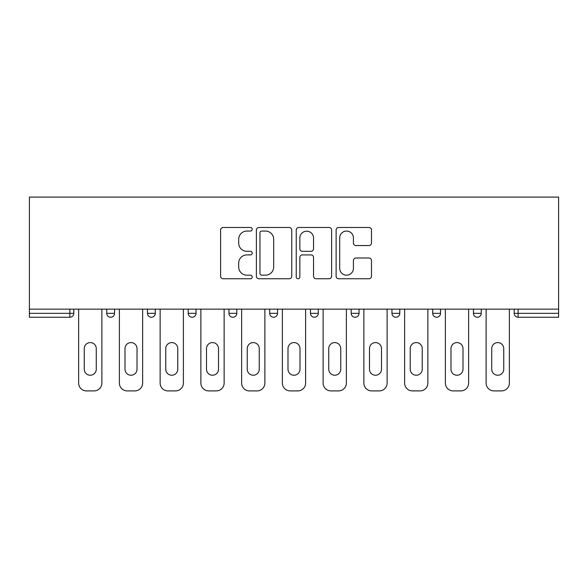 <?xml version="1.0" encoding="UTF-8"?>
<svg xmlns="http://www.w3.org/2000/svg" width="588" height="588" viewBox="0 0 588 588"><rect width="100%" height="100%" fill="white"/><g stroke="black" fill="none" stroke-linecap="round" stroke-linejoin="round"><path stroke-width="0.88" d="M252.208 229.276A1.793 1.793 0 0 0 250.414 227.482L223.175 227.482A2.565 2.565 0 0 0 220.61 230.048L220.61 276.198A2.565 2.565 0 0 0 223.175 278.763L250.414 278.763A1.793 1.793 0 0 0 252.208 276.963A1.793 1.793 0 0 0 250.414 275.169L246.886 275.169A8.203 8.203 0 0 1 238.684 266.967L238.684 263.123A8.203 8.203 0 0 1 246.886 254.913L250.414 254.913A1.793 1.793 0 0 0 252.208 253.119A1.793 1.793 0 0 0 250.414 251.326L246.886 251.326A8.203 8.203 0 0 1 238.684 243.123L238.684 239.279A8.203 8.203 0 0 1 246.886 231.069L250.414 231.069A1.793 1.793 0 0 0 252.208 229.276M368.933 245.556A2.565 2.565 0 0 0 371.491 242.991L371.491 230.048A2.565 2.565 0 0 0 368.933 227.482L338.673 227.482A2.565 2.565 0 0 0 336.115 230.048L336.115 276.198A2.565 2.565 0 0 0 338.673 278.763L368.933 278.763A2.565 2.565 0 0 0 371.491 276.198L371.491 260.558A2.565 2.565 0 0 0 368.933 257.992L355.983 257.992A2.565 2.565 0 0 0 353.417 260.558L353.417 268.312A6.858 6.858 0 0 1 346.56 275.169A6.858 6.858 0 0 1 339.702 268.312L339.702 237.927A6.858 6.858 0 0 1 346.56 231.069A6.858 6.858 0 0 1 353.417 237.927L353.417 242.991A2.565 2.565 0 0 0 355.983 245.556L368.933 245.556M558.6 309.148L29.4 309.148L29.4 197.09L558.6 197.09L558.6 317.248L518.116 317.248A3.918 3.918 0 0 1 514.199 313.331L514.199 309.148L514.199 313.331L558.6 313.331M291.758 230.048A2.565 2.565 0 0 0 289.193 227.482L258.94 227.482A2.565 2.565 0 0 0 256.375 230.048L256.375 276.198A2.565 2.565 0 0 0 258.94 278.763L289.193 278.763A2.565 2.565 0 0 0 291.758 276.198L291.758 230.048M298.807 227.482L329.06 227.482A2.565 2.565 0 0 1 331.625 230.048L331.625 276.198A2.565 2.565 0 0 1 329.06 278.763L316.116 278.763A2.565 2.565 0 0 1 313.551 276.198L313.551 257.478A2.565 2.565 0 0 0 310.986 254.913L302.394 254.913A2.565 2.565 0 0 0 299.836 257.478L299.836 276.963A1.793 1.793 0 0 1 298.035 278.763A1.793 1.793 0 0 1 296.242 276.963L296.242 230.048A2.565 2.565 0 0 1 298.807 227.482M69.884 317.248A3.918 3.918 0 0 0 73.801 313.331L69.884 313.331L69.884 317.248A3.918 3.918 0 0 0 73.801 313.331L73.801 309.148L73.801 313.331A3.918 3.918 0 0 1 69.884 317.248L29.4 317.248L29.4 313.331L69.884 313.331L69.884 309.148M29.4 309.148L29.4 313.331M106.715 309.148L106.715 313.331L106.715 309.148M110.632 317.248A3.918 3.918 0 0 1 106.715 313.331A3.918 3.918 0 0 0 110.632 317.248A3.918 3.918 0 0 0 114.55 313.331L114.55 309.148L114.55 313.331A3.918 3.918 0 0 1 110.632 317.248A3.918 3.918 0 0 1 106.715 313.331L114.55 313.331A3.918 3.918 0 0 1 110.632 317.248M147.463 309.148L147.463 313.331L147.463 309.148M155.298 309.148L155.298 313.331L155.298 309.148M188.211 309.148L188.211 313.331L188.211 309.148M196.047 309.148L196.047 313.331A3.918 3.918 0 0 1 192.129 317.248A3.918 3.918 0 0 1 188.211 313.331A3.918 3.918 0 0 0 192.129 317.248A3.918 3.918 0 0 0 196.047 313.331A3.918 3.918 0 0 1 192.129 317.248A3.918 3.918 0 0 1 188.211 313.331L196.047 313.331M228.96 313.331A3.918 3.918 0 0 0 232.877 317.248A3.918 3.918 0 0 0 236.795 313.331A3.918 3.918 0 0 1 232.877 317.248A3.918 3.918 0 0 0 236.795 313.331L236.795 309.148L236.795 313.331L228.96 313.331A3.918 3.918 0 0 0 232.877 317.248A3.918 3.918 0 0 1 228.96 313.331L228.96 309.148M269.708 309.148L269.708 313.331L269.708 309.148M277.543 309.148L277.543 313.331L277.543 309.148M318.292 309.148L318.292 313.331L310.457 313.331A3.918 3.918 0 0 0 314.374 317.248A3.918 3.918 0 0 1 310.457 313.331L310.457 309.148M351.205 309.148L351.205 313.331L351.205 309.148M359.04 309.148L359.04 313.331L359.04 309.148M391.953 309.148L391.953 313.331L391.953 309.148M399.789 309.148L399.789 313.331L399.789 309.148M432.702 309.148L432.702 313.331L432.702 309.148M440.537 309.148L440.537 313.331A3.918 3.918 0 0 1 436.619 317.248A3.918 3.918 0 0 1 432.702 313.331A3.918 3.918 0 0 0 436.619 317.248A3.918 3.918 0 0 1 432.702 313.331L440.537 313.331A3.918 3.918 0 0 1 436.619 317.248M473.45 309.148L473.45 313.331L473.45 309.148M481.285 309.148L481.285 313.331L481.285 309.148M151.381 317.248A3.918 3.918 0 0 1 147.463 313.331A3.918 3.918 0 0 0 151.381 317.248A3.918 3.918 0 0 0 155.298 313.331A3.918 3.918 0 0 1 151.381 317.248A3.918 3.918 0 0 1 147.463 313.331L155.298 313.331A3.918 3.918 0 0 1 151.381 317.248M273.626 317.248A3.918 3.918 0 0 1 269.708 313.331A3.918 3.918 0 0 0 273.626 317.248A3.918 3.918 0 0 0 277.543 313.331A3.918 3.918 0 0 1 273.626 317.248A3.918 3.918 0 0 1 269.708 313.331L277.543 313.331A3.918 3.918 0 0 1 273.626 317.248M314.374 317.248A3.918 3.918 0 0 0 318.292 313.331A3.918 3.918 0 0 1 314.374 317.248A3.918 3.918 0 0 1 310.457 313.331M355.123 317.248A3.918 3.918 0 0 1 351.205 313.331A3.918 3.918 0 0 0 355.123 317.248A3.918 3.918 0 0 0 359.04 313.331A3.918 3.918 0 0 1 355.123 317.248A3.918 3.918 0 0 1 351.205 313.331L359.04 313.331A3.918 3.918 0 0 1 355.123 317.248M395.871 317.248A3.918 3.918 0 0 1 391.953 313.331L399.789 313.331A3.918 3.918 0 0 1 395.871 317.248A3.918 3.918 0 0 0 399.789 313.331M477.368 317.248A3.918 3.918 0 0 1 473.45 313.331A3.918 3.918 0 0 0 477.368 317.248A3.918 3.918 0 0 0 481.285 313.331A3.918 3.918 0 0 1 477.368 317.248A3.918 3.918 0 0 1 473.45 313.331L481.285 313.331A3.918 3.918 0 0 1 477.368 317.248M261.756 231.069A1.793 1.793 0 0 0 259.962 232.87L259.962 273.376A1.793 1.793 0 0 0 261.756 275.169L265.475 275.169A8.203 8.203 0 0 0 273.685 266.967L273.685 239.279A8.203 8.203 0 0 0 265.475 231.069L261.756 231.069M313.551 238.059A6.858 6.858 0 0 0 306.693 231.202A6.858 6.858 0 0 0 299.836 238.059L299.836 248.761A2.565 2.565 0 0 0 302.394 251.326L310.986 251.326A2.565 2.565 0 0 0 313.551 248.761L313.551 238.059M96.27 348.588A6.005 6.005 0 0 0 90.258 342.584A6.005 6.005 0 0 0 84.253 348.588A6.005 6.005 0 0 1 90.258 342.584A6.005 6.005 0 0 1 96.27 348.588L96.27 369.227A6.005 6.005 0 0 1 90.258 375.232A6.005 6.005 0 0 1 84.253 369.227A6.005 6.005 0 0 0 90.258 375.232A6.005 6.005 0 0 0 96.27 369.227M78.638 309.148L78.638 383.067L78.638 309.148M86.473 390.91L94.051 390.91L86.473 390.91A7.835 7.835 0 0 1 78.638 383.067M101.886 309.148L101.886 383.067L101.886 309.148M84.253 369.227L84.253 348.588M94.051 390.91A7.835 7.835 0 0 0 101.886 383.067M137.019 348.588A6.005 6.005 0 0 0 131.006 342.584A6.005 6.005 0 0 0 125.001 348.588A6.005 6.005 0 0 1 131.006 342.584A6.005 6.005 0 0 1 137.019 348.588L137.019 369.227A6.005 6.005 0 0 1 131.006 375.232A6.005 6.005 0 0 1 125.001 369.227A6.005 6.005 0 0 0 131.006 375.232A6.005 6.005 0 0 0 137.019 369.227M119.386 309.148L119.386 383.067L119.386 309.148M127.221 390.91L134.799 390.91L127.221 390.91A7.835 7.835 0 0 1 119.386 383.067M142.634 309.148L142.634 383.067L142.634 309.148M177.767 348.588A6.005 6.005 0 0 0 171.755 342.584A6.005 6.005 0 0 0 165.75 348.588A6.005 6.005 0 0 1 171.755 342.584A6.005 6.005 0 0 1 177.767 348.588L177.767 369.227A6.005 6.005 0 0 1 171.755 375.232A6.005 6.005 0 0 1 165.75 369.227A6.005 6.005 0 0 0 171.755 375.232A6.005 6.005 0 0 0 177.767 369.227M160.134 309.148L160.134 383.067L160.134 309.148M167.97 390.91L175.547 390.91L167.97 390.91A7.835 7.835 0 0 1 160.134 383.067M183.382 309.148L183.382 383.067L183.382 309.148M218.516 348.588A6.005 6.005 0 0 0 212.503 342.584A6.005 6.005 0 0 0 206.498 348.588A6.005 6.005 0 0 1 212.503 342.584A6.005 6.005 0 0 1 218.516 348.588L218.516 369.227A6.005 6.005 0 0 1 212.503 375.232A6.005 6.005 0 0 1 206.498 369.227A6.005 6.005 0 0 0 212.503 375.232A6.005 6.005 0 0 0 218.516 369.227M200.883 309.148L200.883 383.067L200.883 309.148M208.718 390.91L216.288 390.91L208.718 390.91A7.835 7.835 0 0 1 200.883 383.067M224.131 309.148L224.131 383.067L224.131 309.148M259.257 348.588A6.005 6.005 0 0 0 253.252 342.584A6.005 6.005 0 0 0 247.247 348.588A6.005 6.005 0 0 1 253.252 342.584A6.005 6.005 0 0 1 259.257 348.588L259.257 369.227A6.005 6.005 0 0 1 253.252 375.232A6.005 6.005 0 0 1 247.247 369.227A6.005 6.005 0 0 0 253.252 375.232A6.005 6.005 0 0 0 259.257 369.227M241.631 309.148L241.631 383.067L241.631 309.148M249.466 390.91L257.037 390.91L249.466 390.91A7.835 7.835 0 0 1 241.631 383.067M264.879 309.148L264.879 383.067L264.879 309.148M300.005 348.588A6.005 6.005 0 0 0 294 342.584A6.005 6.005 0 0 0 287.995 348.588A6.005 6.005 0 0 1 294 342.584A6.005 6.005 0 0 1 300.005 348.588L300.005 369.227A6.005 6.005 0 0 1 294 375.232A6.005 6.005 0 0 1 287.995 369.227A6.005 6.005 0 0 0 294 375.232A6.005 6.005 0 0 0 300.005 369.227M282.38 309.148L282.38 383.067L282.38 309.148M290.215 390.91L297.785 390.91L290.215 390.91A7.835 7.835 0 0 1 282.38 383.067M305.62 309.148L305.62 383.067L305.62 309.148M125.001 369.227L125.001 348.588M134.799 390.91A7.835 7.835 0 0 0 142.634 383.067M165.75 369.227L165.75 348.588M175.547 390.91A7.835 7.835 0 0 0 183.382 383.067M206.498 369.227L206.498 348.588M216.288 390.91A7.835 7.835 0 0 0 224.131 383.067M247.247 369.227L247.247 348.588M257.037 390.91A7.835 7.835 0 0 0 264.879 383.067M287.995 369.227L287.995 348.588M297.785 390.91A7.835 7.835 0 0 0 305.62 383.067M340.753 348.588A6.005 6.005 0 0 0 334.748 342.584A6.005 6.005 0 0 0 328.743 348.588A6.005 6.005 0 0 1 334.748 342.584A6.005 6.005 0 0 1 340.753 348.588L340.753 369.227A6.005 6.005 0 0 1 334.748 375.232A6.005 6.005 0 0 1 328.743 369.227A6.005 6.005 0 0 0 334.748 375.232A6.005 6.005 0 0 0 340.753 369.227M323.121 309.148L323.121 383.067L323.121 309.148M330.963 390.91L338.534 390.91L330.963 390.91A7.835 7.835 0 0 1 323.121 383.067M346.369 309.148L346.369 383.067L346.369 309.148M328.743 369.227L328.743 348.588M338.534 390.91A7.835 7.835 0 0 0 346.369 383.067M381.502 348.588A6.005 6.005 0 0 0 375.497 342.584A6.005 6.005 0 0 0 369.484 348.588A6.005 6.005 0 0 1 375.497 342.584A6.005 6.005 0 0 1 381.502 348.588L381.502 369.227A6.005 6.005 0 0 1 375.497 375.232A6.005 6.005 0 0 1 369.484 369.227A6.005 6.005 0 0 0 375.497 375.232A6.005 6.005 0 0 0 381.502 369.227M363.869 309.148L363.869 383.067L363.869 309.148M371.712 390.91L379.282 390.91L371.712 390.91A7.835 7.835 0 0 1 363.869 383.067M387.117 309.148L387.117 383.067L387.117 309.148M369.484 369.227L369.484 348.588M379.282 390.91A7.835 7.835 0 0 0 387.117 383.067M422.25 348.588A6.005 6.005 0 0 0 416.245 342.584A6.005 6.005 0 0 0 410.233 348.588A6.005 6.005 0 0 1 416.245 342.584A6.005 6.005 0 0 1 422.25 348.588L422.25 369.227A6.005 6.005 0 0 1 416.245 375.232A6.005 6.005 0 0 1 410.233 369.227A6.005 6.005 0 0 0 416.245 375.232A6.005 6.005 0 0 0 422.25 369.227M404.618 309.148L404.618 383.067L404.618 309.148M412.453 390.91L420.03 390.91L412.453 390.91A7.835 7.835 0 0 1 404.618 383.067M427.866 309.148L427.866 383.067L427.866 309.148M410.233 369.227L410.233 348.588M420.03 390.91A7.835 7.835 0 0 0 427.866 383.067M462.999 348.588A6.005 6.005 0 0 0 456.994 342.584A6.005 6.005 0 0 0 450.981 348.588A6.005 6.005 0 0 1 456.994 342.584A6.005 6.005 0 0 1 462.999 348.588L462.999 369.227A6.005 6.005 0 0 1 456.994 375.232A6.005 6.005 0 0 1 450.981 369.227A6.005 6.005 0 0 0 456.994 375.232A6.005 6.005 0 0 0 462.999 369.227M445.366 309.148L445.366 383.067L445.366 309.148M453.201 390.91L460.779 390.91L453.201 390.91A7.835 7.835 0 0 1 445.366 383.067M468.614 309.148L468.614 383.067L468.614 309.148M450.981 369.227L450.981 348.588M460.779 390.91A7.835 7.835 0 0 0 468.614 383.067M503.747 348.588A6.005 6.005 0 0 0 497.742 342.584A6.005 6.005 0 0 0 491.73 348.588A6.005 6.005 0 0 1 497.742 342.584A6.005 6.005 0 0 1 503.747 348.588L503.747 369.227A6.005 6.005 0 0 1 497.742 375.232A6.005 6.005 0 0 1 491.73 369.227A6.005 6.005 0 0 0 497.742 375.232A6.005 6.005 0 0 0 503.747 369.227M486.114 309.148L486.114 383.067L486.114 309.148M493.949 390.91L501.527 390.91L493.949 390.91A7.835 7.835 0 0 1 486.114 383.067M509.362 309.148L509.362 383.067L509.362 309.148M491.73 369.227L491.73 348.588M501.527 390.91A7.835 7.835 0 0 0 509.362 383.067M518.116 309.148L518.116 317.248"/></g></svg>
